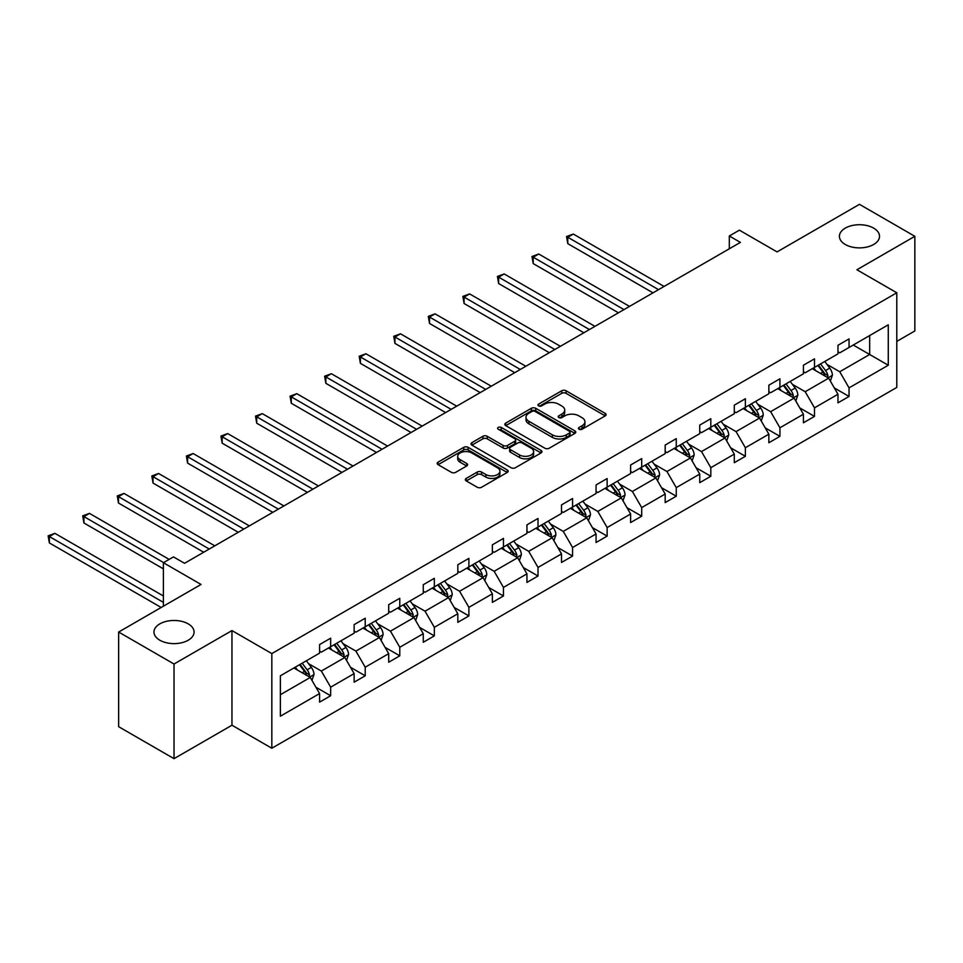 <?xml version="1.0" encoding="UTF-8"?>
<svg xmlns="http://www.w3.org/2000/svg" width="963" height="963" viewBox="0 0 963 963"><rect width="100%" height="100%" fill="white"/><g stroke="black" fill="none" stroke-linecap="round" stroke-linejoin="round"><path stroke-width="1.44" d="M188.206 623.855A20.054 11.58 0 0 0 166.358 621.352A20.054 11.58 0 0 0 153.972 632.041A20.054 11.58 0 0 0 159.846 640.226A20.054 11.58 0 0 0 181.706 642.742A20.054 11.58 0 0 0 194.081 632.041A20.054 11.58 0 0 0 188.206 623.855M873.646 228.123A20.054 11.58 0 0 0 851.798 225.607A20.054 11.58 0 0 0 839.411 236.308A20.054 11.58 0 0 0 845.285 244.494A20.054 11.58 0 0 0 867.133 246.997A20.054 11.58 0 0 0 879.52 236.308A20.054 11.58 0 0 0 873.646 228.123M579.064 429.221A2.155 1.24 0 0 0 582.109 429.221L605.209 415.884A3.07 1.77 0 0 0 606.112 414.632A3.07 1.77 0 0 0 605.209 413.368L566.063 390.773A3.07 1.77 0 0 0 561.718 390.773L538.618 404.111A2.155 1.24 0 0 0 537.98 404.99A2.155 1.24 0 0 0 538.618 405.868A2.155 1.24 0 0 0 541.663 405.868L544.649 404.147A9.847 5.682 0 0 1 558.564 404.147L561.826 406.025A9.847 5.682 0 0 1 564.715 410.045A9.847 5.682 0 0 1 561.826 414.066L558.841 415.787A2.155 1.24 0 0 0 558.203 416.666A2.155 1.24 0 0 0 558.841 417.545A2.155 1.24 0 0 0 561.886 417.545L564.872 415.823A9.847 5.682 0 0 1 578.787 415.823L582.049 417.701A9.847 5.682 0 0 1 584.938 421.722A9.847 5.682 0 0 1 582.049 425.742L579.064 427.464A2.155 1.24 0 0 0 578.426 428.342A2.155 1.24 0 0 0 579.064 429.221L579.064 427.464M896.794 341.384L914.85 330.959L914.85 236.308L859.465 204.337L777.057 251.909L739.391 230.169L729.316 235.983L729.316 248.779M174.026 758.663L231.963 725.223L231.963 630.572L174.026 664.013L174.026 758.663L118.642 726.692L118.642 632.041L201.05 584.457L163.397 562.717L163.397 606.209M174.026 664.013L118.642 632.041M466.261 478.406A3.07 1.77 0 0 0 465.358 479.658A3.07 1.77 0 0 0 466.261 480.922L477.239 487.254A3.07 1.77 0 0 0 481.584 487.254L507.248 472.448A3.07 1.77 0 0 0 508.151 471.184A3.07 1.77 0 0 0 507.248 469.932L468.102 447.338A3.07 1.77 0 0 0 463.757 447.338L438.093 462.144A3.07 1.77 0 0 0 437.19 463.408A3.07 1.77 0 0 0 438.093 464.66L451.358 472.315A3.07 1.77 0 0 0 455.716 472.315L466.694 465.972A3.07 1.77 0 0 0 467.597 464.72A3.07 1.77 0 0 0 466.694 463.468L460.109 459.664A8.222 4.755 0 0 1 457.702 456.306A8.222 4.755 0 0 1 462.782 451.924A8.222 4.755 0 0 1 471.75 452.947L497.51 467.825A8.222 4.755 0 0 1 499.929 471.184A8.222 4.755 0 0 1 494.85 475.578A8.222 4.755 0 0 1 485.882 474.542L481.584 472.063A3.07 1.77 0 0 0 477.239 472.063L466.261 478.406L466.261 480.922M163.397 562.717L173.472 556.903L184.547 563.295L740.391 242.387L729.316 235.983M231.963 630.572L271.831 653.588L896.794 292.776L896.794 387.427L271.831 748.239L271.831 653.588M914.85 236.308L856.914 269.76L896.794 292.776M544.865 448.216A3.07 1.77 0 0 0 549.211 448.216L574.875 433.398A3.07 1.77 0 0 0 575.778 432.146A3.07 1.77 0 0 0 574.875 430.882L535.729 408.288A3.07 1.77 0 0 0 531.383 408.288L505.719 423.106A3.07 1.77 0 0 0 504.829 424.358A3.07 1.77 0 0 0 505.719 425.61L544.865 448.216M499.087 429.691A2.155 1.24 0 0 1 501.266 429.992L501.266 427.44L541.062 450.407A3.07 1.77 0 0 1 541.964 451.671A3.07 1.77 0 0 1 541.062 452.923L515.398 467.729A3.07 1.77 0 0 1 511.052 467.729L471.906 445.135L482.896 438.839L482.896 436.287L471.906 442.631A3.07 1.77 0 0 0 471.015 443.883A3.07 1.77 0 0 0 471.906 445.135L471.906 442.631M482.896 438.839A3.07 1.77 0 0 1 487.242 438.839L487.242 436.287A3.07 1.77 0 0 0 482.896 436.287M487.242 436.287L503.119 445.448A3.07 1.77 0 0 0 507.465 445.448L514.748 441.247A3.07 1.77 0 0 0 515.65 439.995A3.07 1.77 0 0 0 514.748 438.731L498.22 429.197A2.155 1.24 0 0 1 497.594 428.318A2.155 1.24 0 0 1 498.918 427.163A2.155 1.24 0 0 1 501.266 427.44M280.365 675.785L319.584 653.143L319.584 644.572L330.658 638.18L330.658 646.751L354.143 633.197L354.143 624.626L365.218 618.234L365.218 626.793L388.703 613.238L388.703 604.668L399.777 598.276L399.777 606.846L423.263 593.292L423.263 584.722L434.337 578.318L434.337 586.888L457.822 573.334L457.822 564.763L468.897 558.371L468.897 566.942L492.382 553.376L492.382 544.817L503.456 538.413L503.456 546.984L526.942 533.43L526.942 524.859L538.016 518.467L538.016 527.038L561.501 513.472L561.501 504.901L572.576 498.509L572.576 507.08L596.061 493.525L596.061 484.955L607.135 478.563L607.135 487.122L630.621 473.567L630.621 464.997L641.695 458.605L641.695 467.175L665.18 453.621L665.18 445.05L676.255 438.647L676.255 447.217L699.74 433.663L699.74 425.092L710.814 418.7L710.814 427.271L734.3 413.705L734.3 405.146L745.374 398.742L745.374 407.313L768.859 393.759L768.859 385.188L779.934 378.796L779.934 387.367L803.419 373.8L803.419 365.23L814.493 358.838L814.493 367.409L837.979 353.854L837.979 345.284L849.053 338.892L849.053 347.462L888.271 324.82L888.271 365.242L849.053 387.872L849.053 396.443L837.979 402.835L837.979 394.264L814.493 407.831L814.493 416.401L803.419 422.793L803.419 414.222L779.934 427.777L779.934 436.347L768.859 442.751L768.859 434.181L745.374 447.735L745.374 456.306L734.3 462.697L734.3 454.127L710.814 467.681L710.814 476.252L699.74 482.656L699.74 474.085L676.255 487.639L676.255 496.21L665.18 502.602L665.18 494.031L641.695 507.597L641.695 516.168L630.621 522.56L630.621 513.989L607.135 527.543L607.135 536.114L596.061 542.506L596.061 533.935L572.576 547.502L572.576 556.072L561.501 562.464L561.501 553.894L538.016 567.448L538.016 576.018L526.942 582.422L526.942 573.852L503.456 587.406L503.456 595.977L492.382 602.369L492.382 593.798L468.897 607.352L468.897 615.923L457.822 622.327L457.822 613.756L434.337 627.31L434.337 635.881L423.263 642.273L423.263 633.702L399.777 647.268L399.777 655.827L388.703 662.231L388.703 653.66L365.218 667.215L365.218 675.785L354.143 682.177L354.143 673.606L330.658 687.173L330.658 695.743L319.584 702.135L319.584 693.565L280.365 716.207L280.365 675.785M328.443 648.027L344.838 657.5L321.353 671.055L308.533 663.651M321.353 671.055L330.658 687.173M344.838 657.5L354.143 673.606M319.584 651.096L321.353 652.12L330.658 646.751M363.003 628.081L379.398 637.542L355.913 651.096L343.093 643.693M355.913 651.096L365.218 667.215M379.398 637.542L388.703 653.66M354.143 631.15L355.913 632.173L365.218 626.793M397.563 608.122L413.958 617.584L390.472 631.15L377.652 623.747M390.472 631.15L399.777 647.268M413.958 617.584L423.263 633.702M388.703 611.192L390.472 612.215L399.777 606.846M432.122 588.176L448.517 597.638L425.032 611.192L412.212 603.789M425.032 611.192L434.337 627.31M448.517 597.638L457.822 613.756M423.263 591.246L425.032 592.269L434.337 586.888M466.682 568.218L483.077 577.68L459.592 591.246L446.772 583.843M459.592 591.246L468.897 607.352M483.077 577.68L492.382 593.798M457.822 571.288L459.592 572.311L468.897 566.942M501.242 548.26L517.637 557.733L494.151 571.288L481.331 563.885M494.151 571.288L503.456 587.406M517.637 557.733L526.942 573.852M492.382 551.33L494.151 552.353L503.456 546.984M535.801 528.314L552.196 537.775L528.711 551.33L515.891 543.926M528.711 551.33L538.016 567.448M552.196 537.775L561.501 553.894M526.942 531.383L528.711 532.407L538.016 527.038M570.361 508.356L586.756 517.829L563.271 531.383L550.451 523.98M563.271 531.383L572.576 547.502M586.756 517.829L596.061 533.935M561.501 511.425L563.271 512.448L572.576 507.08M604.92 488.41L621.316 497.871L597.83 511.425L585.01 504.022M597.83 511.425L607.135 527.543M621.316 497.871L630.621 513.989M596.061 491.479L597.83 492.502L607.135 487.122M639.48 468.451L655.875 477.913L632.39 491.479L619.57 484.076M632.39 491.479L641.695 507.597M655.875 477.913L665.18 494.031M630.621 471.521L632.39 472.544L641.695 467.175M674.04 448.505L690.435 457.967L666.95 471.521L654.13 464.118M666.95 471.521L676.255 487.639M690.435 457.967L699.74 474.085M665.18 451.575L666.95 452.598L676.255 447.217M708.599 428.547L724.995 438.009L701.509 451.575L688.689 444.172M701.509 451.575L710.814 467.681M724.995 438.009L734.3 454.127M699.74 431.617L701.509 432.64L710.814 427.271M743.159 408.589L759.554 418.062L736.069 431.617L723.249 424.214M736.069 431.617L745.374 447.735M759.554 418.062L768.859 434.181M734.3 411.67L736.069 412.694L745.374 407.313M777.719 388.643L794.114 398.104L770.629 411.67L757.809 404.267M770.629 411.67L779.934 427.777M794.114 398.104L803.419 414.222M768.859 391.712L770.629 392.735L779.934 387.367M812.278 368.685L828.674 378.158L805.188 391.712L792.368 384.309M805.188 391.712L814.493 407.831M828.674 378.158L837.979 394.264M803.419 371.754L805.188 372.777L814.493 367.409M853.266 345.031L869.661 354.492L839.748 371.754L826.928 364.351M839.748 371.754L849.053 387.872M888.271 365.242L869.661 354.492L869.661 335.557L888.271 324.82M231.963 725.223L271.831 748.239M837.979 351.808L839.748 352.831L849.053 347.462M280.365 694.72L310.279 677.446L293.884 667.985M310.279 677.446L319.584 693.565M834.319 387.945L849.053 396.443M799.759 407.891L814.493 416.401M765.2 427.849L779.934 436.347M730.64 447.795L745.374 456.306M696.08 467.753L710.814 476.252M661.521 487.699L676.255 496.21M626.961 507.657L641.695 516.168M592.401 527.616L607.135 536.114M557.842 547.562L572.576 556.072M523.282 567.52L538.016 576.018M488.723 587.466L503.456 595.977M454.163 607.424L468.897 615.923M419.603 627.37L434.337 635.881M385.044 647.329L399.777 655.827M350.484 667.275L365.218 675.785M315.924 687.233L330.658 695.743M579.919 429.522L582.049 428.294A9.847 5.682 0 0 0 584.938 424.286L584.938 421.722M564.715 410.045L564.715 412.609A9.847 5.682 0 0 1 561.826 416.618L559.696 417.858M605.209 413.368L605.209 415.884L566.063 393.337A3.07 1.77 0 0 0 561.718 393.337L539.473 406.181M574.875 430.882L574.875 433.398L535.729 410.852A3.07 1.77 0 0 0 531.383 410.852L505.768 425.634M569.434 433.025A2.155 1.24 0 0 0 570.072 432.146A2.155 1.24 0 0 0 569.434 431.268L535.079 411.43A2.155 1.24 0 0 0 532.033 411.43L528.88 413.247A9.847 5.682 0 0 0 526.003 417.268A9.847 5.682 0 0 0 528.88 421.288L552.365 434.843A9.847 5.682 0 0 0 566.28 434.843L569.434 433.025L569.434 435.577A2.155 1.24 0 0 0 570.072 434.698L570.072 432.146M526.003 417.268L526.003 419.82A9.847 5.682 0 0 0 528.88 423.84L528.88 421.288M569.434 435.577L566.28 437.395A9.847 5.682 0 0 1 552.365 437.395L528.88 423.84M487.242 438.839L503.119 448.012A3.07 1.77 0 0 0 507.465 448.012L514.748 443.799A3.07 1.77 0 0 0 515.65 442.547L515.65 439.995M501.266 429.992L541.025 452.947M519.587 454.957A8.222 4.755 0 0 0 528.555 455.993A8.222 4.755 0 0 0 533.634 451.599A8.222 4.755 0 0 0 531.227 448.24L522.139 443.004A3.07 1.77 0 0 0 517.793 443.004L510.51 447.205A3.07 1.77 0 0 0 509.608 448.469A3.07 1.77 0 0 0 510.51 449.721L519.587 454.957L519.587 457.521A8.222 4.755 0 0 0 528.555 458.544A8.222 4.755 0 0 0 533.634 454.163L533.634 451.599M509.608 448.469L509.608 451.021A3.07 1.77 0 0 0 510.51 452.273L510.51 449.721M519.587 457.521L510.51 452.273M499.929 471.184L499.929 473.748A8.222 4.755 0 0 1 494.85 478.13A8.222 4.755 0 0 1 485.882 477.106L481.584 474.627A3.07 1.77 0 0 0 477.239 474.627L466.297 480.946M457.702 456.306L457.702 458.87A8.222 4.755 0 0 0 460.109 462.228L460.109 459.664M466.646 465.996L460.109 462.228M507.2 472.472L468.102 449.89A3.07 1.77 0 0 0 463.757 449.89L438.141 464.684M830.359 381.071L832.393 375.185A8.306 4.791 -120 0 0 829.745 368.119L824.773 361.474M815.854 370.755L813.687 367.878M664.073 286.444L573.31 234.045L567.773 237.247L567.773 243.639L652.986 292.836M827.446 377.448L827.915 375.546A8.306 4.791 -120 0 0 825.532 370.55L820.56 363.906M818.478 365.109L823.955 372.416A4.225 2.444 60 0 1 824.725 373.704L827.915 375.546M817.9 365.446L822.871 372.079A8.306 4.791 60 0 1 824.942 376.003M567.773 243.639L566.545 236.537L658.536 289.646M566.545 236.537L573.31 234.045M795.799 401.017L797.833 395.143A8.306 4.791 -120 0 0 795.185 388.065L790.214 381.432M781.294 390.701L779.127 387.824M629.513 306.403L538.75 254.003L533.201 257.193L533.201 263.585L618.427 312.794M792.886 397.394L793.356 395.492A8.306 4.791 -120 0 0 790.972 390.497L786.001 383.864M783.918 385.056L789.395 392.362A4.225 2.444 60 0 1 790.166 393.65L793.356 395.492M783.34 385.393L788.312 392.037A8.306 4.791 60 0 1 790.382 395.949M533.201 263.585L531.985 256.495L623.976 309.592M531.985 256.495L538.75 254.003M761.239 420.975L763.274 415.089A8.306 4.791 -120 0 0 760.626 408.023L755.654 401.378M746.734 410.659L744.568 407.782M594.953 326.349L504.191 273.949L498.641 277.151L498.641 283.543L583.867 332.753M758.326 417.352L758.796 415.45A8.306 4.791 -120 0 0 756.412 410.455L751.441 403.81M749.358 405.014L754.836 412.32A4.225 2.444 60 0 1 755.606 413.609L758.796 415.45M748.781 405.351L753.752 411.983A8.306 4.791 60 0 1 755.823 415.908M498.641 283.543L497.426 276.441L589.416 329.551M497.426 276.441L504.191 273.949M726.68 440.934L728.714 435.047A8.306 4.791 -120 0 0 726.066 427.981L721.094 421.337M712.175 430.605L710.008 427.728M560.394 346.307L469.631 293.908L464.082 297.098L464.082 303.501L549.307 352.699M723.767 437.31L724.236 435.396A8.306 4.791 -120 0 0 721.853 430.401L716.881 423.768M714.799 424.972L720.276 432.279A4.225 2.444 60 0 1 721.046 433.555L724.236 435.396M714.221 425.297L719.192 431.942A8.306 4.791 60 0 1 721.263 435.866M464.082 303.501L462.866 296.399L554.844 349.509M462.866 296.399L469.631 293.908M692.12 460.88L694.154 454.993A8.306 4.791 -120 0 0 691.506 447.927L686.535 441.283M677.615 450.564L675.448 447.687M525.834 366.253L435.071 313.854L429.522 317.056L429.522 323.448L514.748 372.657M689.207 457.256L689.677 455.355A8.306 4.791 -120 0 0 687.293 450.359L682.322 443.714M680.239 444.918L685.716 452.225A4.225 2.444 60 0 1 686.487 453.513L689.677 455.355M679.661 445.255L684.633 451.888A8.306 4.791 60 0 1 686.703 455.812M429.522 323.448L428.306 316.346L520.285 369.455M428.306 316.346L435.071 313.854M657.56 480.838L659.595 474.952A8.306 4.791 -120 0 0 656.947 467.886L651.975 461.241M643.055 470.51L640.889 467.633M491.274 386.211L400.512 333.812L394.962 337.002L394.962 343.406L480.188 392.603M654.647 477.215L655.117 475.301A8.306 4.791 -120 0 0 652.733 470.317L647.762 463.672M645.679 464.876L651.157 472.183A4.225 2.444 60 0 1 651.927 473.459L655.117 475.301M645.102 465.201L650.073 471.846A8.306 4.791 60 0 1 652.144 475.77M394.962 343.406L393.747 336.304L485.725 389.413M393.747 336.304L400.512 333.812M623.001 500.784L625.035 494.91A8.306 4.791 -120 0 0 622.387 487.832L617.415 481.199M608.496 490.468L606.329 487.591M456.715 406.169L365.94 353.758L360.403 356.96L360.403 363.352L445.628 412.561M620.088 497.161L620.557 495.259A8.306 4.791 -120 0 0 618.174 490.263L613.202 483.631M611.12 484.822L616.597 492.129A4.225 2.444 60 0 1 617.367 493.417L620.557 495.259M610.542 485.159L615.513 491.804A8.306 4.791 60 0 1 617.584 495.716M360.403 363.352L359.187 356.262L451.166 409.359M359.187 356.262L365.94 353.758M588.441 520.742L590.475 514.856A8.306 4.791 -120 0 0 587.827 507.79L582.856 501.145M573.924 510.426L571.769 507.537M422.155 426.115L331.38 373.716L325.843 376.918L325.843 383.31L411.069 432.507M585.528 517.119L585.986 515.205A8.306 4.791 -120 0 0 583.614 510.221L578.643 503.577M576.56 504.781L582.037 512.087A4.225 2.444 60 0 1 582.808 513.375L585.986 515.205M575.982 505.118L580.954 511.75A8.306 4.791 60 0 1 583.024 515.674M325.843 383.31L324.627 376.208L416.606 429.317M324.627 376.208L331.38 373.716M553.881 540.688L555.916 534.814A8.306 4.791 -120 0 0 553.268 527.736L548.296 521.103M539.364 530.372L537.21 527.495M387.583 446.074L296.821 393.674L291.283 396.864L291.283 403.256L376.509 452.466M550.968 537.065L551.426 535.163A8.306 4.791 -120 0 0 549.054 530.168L544.083 523.535M542 524.727L547.478 532.033A4.225 2.444 60 0 1 548.248 533.321L551.426 535.163M541.423 525.064L546.394 531.708A8.306 4.791 60 0 1 548.465 535.621M291.283 403.256L290.068 396.166L382.046 449.264M290.068 396.166L296.821 393.674M519.322 560.647L521.356 554.76A8.306 4.791 -120 0 0 518.708 547.694L513.736 541.05M504.805 550.33L502.65 547.453M353.024 466.02L262.261 413.621L256.724 416.823L256.724 423.214L341.949 472.424M516.409 557.023L516.866 555.121A8.306 4.791 -120 0 0 514.495 550.126L509.523 543.481M507.441 544.685L512.918 551.992A4.225 2.444 60 0 1 513.688 553.28L516.866 555.121M506.863 545.022L511.835 551.655A8.306 4.791 60 0 1 513.905 555.579M256.724 423.214L255.508 416.112L347.487 469.222M255.508 416.112L262.261 413.621M484.762 580.605L486.797 574.718A8.306 4.791 -120 0 0 484.148 567.64L479.165 561.008M470.245 570.277L468.09 567.4M318.464 485.978L227.701 433.579L222.164 436.769L222.164 443.173L307.39 492.37M481.849 576.981L482.307 575.067A8.306 4.791 -120 0 0 479.935 570.072L474.964 563.439M472.881 564.643L478.358 571.95A4.225 2.444 60 0 1 479.129 573.226L482.307 575.067M472.303 564.968L477.275 571.613A8.306 4.791 60 0 1 479.345 575.537M222.164 443.173L220.948 436.07L312.927 489.18M220.948 436.07L227.701 433.579M450.203 600.551L452.237 594.665A8.306 4.791 -120 0 0 449.589 587.599L444.605 580.954M435.685 590.235L433.531 587.358M283.904 505.924L193.142 453.525L187.604 456.727L187.604 463.119L272.83 512.328M447.289 596.928L447.747 595.026A8.306 4.791 -120 0 0 445.375 590.03L440.404 583.385M438.321 584.589L443.799 591.896A4.225 2.444 60 0 1 444.569 593.184L447.747 595.026M437.744 584.926L442.715 591.559A8.306 4.791 60 0 1 444.786 595.483M187.604 463.119L186.389 456.017L278.367 509.126M186.389 456.017L193.142 453.525M415.643 620.509L417.677 614.623A8.306 4.791 -120 0 0 415.029 607.557L410.045 600.912M401.126 610.181L398.971 607.304M249.345 525.882L158.582 473.483L153.045 476.673L153.045 483.077L238.27 532.274M412.73 616.886L413.187 614.972A8.306 4.791 -120 0 0 410.816 609.976L405.844 603.344M403.762 604.547L409.239 611.854A4.225 2.444 60 0 1 410.009 613.13L413.187 614.972M403.184 604.872L408.156 611.517A8.306 4.791 60 0 1 410.226 615.441M153.045 483.077L151.829 475.975L243.808 529.084M151.829 475.975L158.582 473.483M381.071 640.455L383.118 634.569A8.306 4.791 -120 0 0 380.469 627.503L375.486 620.87M366.566 630.139L364.411 627.262M214.785 545.84L124.022 493.429L118.485 496.631L118.485 503.023L203.711 552.232M378.17 636.832L378.628 634.93A8.306 4.791 -120 0 0 376.256 629.934L371.285 623.29M369.202 624.493L374.679 631.8A4.225 2.444 60 0 1 375.45 633.088L378.628 634.93M368.624 624.831L373.596 631.475A8.306 4.791 60 0 1 375.666 635.387M118.485 503.023L117.269 495.933L209.248 549.03M117.269 495.933L124.022 493.429M346.511 660.413L348.558 654.527A8.306 4.791 -120 0 0 345.91 647.461L340.926 640.816M332.006 650.097L329.852 647.208M169.151 559.395L89.463 513.387L83.925 516.589L83.925 522.981L163.397 568.856M343.61 656.79L344.068 654.876A8.306 4.791 -120 0 0 341.696 649.893L336.725 643.248M334.643 644.452L340.12 651.758A4.225 2.444 60 0 1 340.89 653.046L344.068 654.876M334.065 644.789L339.036 651.421A8.306 4.791 60 0 1 341.107 655.346M83.925 522.981L82.71 515.879L163.614 562.597M82.71 515.879L89.463 513.387M311.952 680.36L313.998 674.485A8.306 4.791 -120 0 0 311.35 667.407L306.366 660.774M297.447 670.043L295.292 667.166M163.397 595.977L54.903 533.346L49.366 536.535L49.366 542.927L161.182 607.484M309.051 676.736L309.508 674.834A8.306 4.791 -120 0 0 307.137 669.839L302.165 663.206M300.083 664.398L305.56 671.705A4.225 2.444 60 0 1 306.33 672.993L309.508 674.834M299.505 664.735L304.477 671.38A8.306 4.791 60 0 1 306.547 675.292M49.366 542.927L48.15 535.837L163.397 602.369M48.15 535.837L54.903 533.346M582.049 428.294L582.049 425.742M558.841 417.545L558.841 415.787M561.826 416.618L561.826 414.066M538.618 405.868L538.618 404.111M561.718 393.337L561.718 390.773M566.063 393.337L566.063 390.773M505.719 425.61L505.719 423.106M531.383 410.852L531.383 408.288M535.729 410.852L535.729 408.288M552.365 437.395L552.365 434.843M566.28 437.395L566.28 434.843M503.119 448.012L503.119 445.448M507.465 448.012L507.465 445.448M514.748 443.799L514.748 441.247M541.062 452.923L541.062 450.407M477.239 474.627L477.239 472.063M481.584 474.627L481.584 472.063M485.882 477.106L485.882 474.542M466.694 465.972L466.694 463.468M438.093 464.66L438.093 462.144M463.757 449.89L463.757 447.338M468.102 449.89L468.102 447.338M507.248 472.448L507.248 469.932M828.072 377.809L832.333 375.341M825.532 370.55L829.745 368.119M820.512 373.439L822.871 372.079M793.512 397.767L797.773 395.299M790.972 390.497L795.185 388.065M785.952 393.398L788.312 392.037M758.952 417.713L763.214 415.258M756.412 410.455L760.626 408.023M751.393 413.356L753.752 411.983M724.393 437.671L728.654 435.204M721.853 430.401L726.066 427.981M716.833 433.302L719.192 431.942M689.833 457.618L694.094 455.162M687.293 450.359L691.506 447.927M682.273 453.26L684.633 451.888M655.273 477.576L659.535 475.108M652.733 470.317L656.947 467.886M647.714 473.206L650.073 471.846M620.714 497.522L624.975 495.066M618.174 490.263L622.387 487.832M613.154 493.164L615.513 491.804M586.154 517.48L590.415 515.012M583.614 510.221L587.827 507.79M578.594 513.11L580.954 511.75M551.594 537.438L555.856 534.971M549.054 530.168L553.268 527.736M544.035 533.069L546.394 531.708M517.035 557.384L521.296 554.929M514.495 550.126L518.708 547.694M509.475 553.027L511.835 551.655M482.475 577.343L486.736 574.875M479.935 570.072L484.148 567.64M474.915 572.973L477.275 571.613M447.915 597.289L452.177 594.833M445.375 590.03L449.589 587.599M440.356 592.931L442.715 591.559M413.356 617.247L417.617 614.779M410.816 609.976L415.029 607.557M405.796 612.877L408.156 611.517M378.796 637.193L383.057 634.737M376.256 629.934L380.469 627.503M371.236 632.835L373.596 631.475M344.236 657.151L348.498 654.684M341.696 649.893L345.91 647.461M336.677 652.782L339.036 651.421M309.677 677.097L313.938 674.642M307.137 669.839L311.35 667.407M302.117 672.74L304.477 671.38"/></g></svg>

